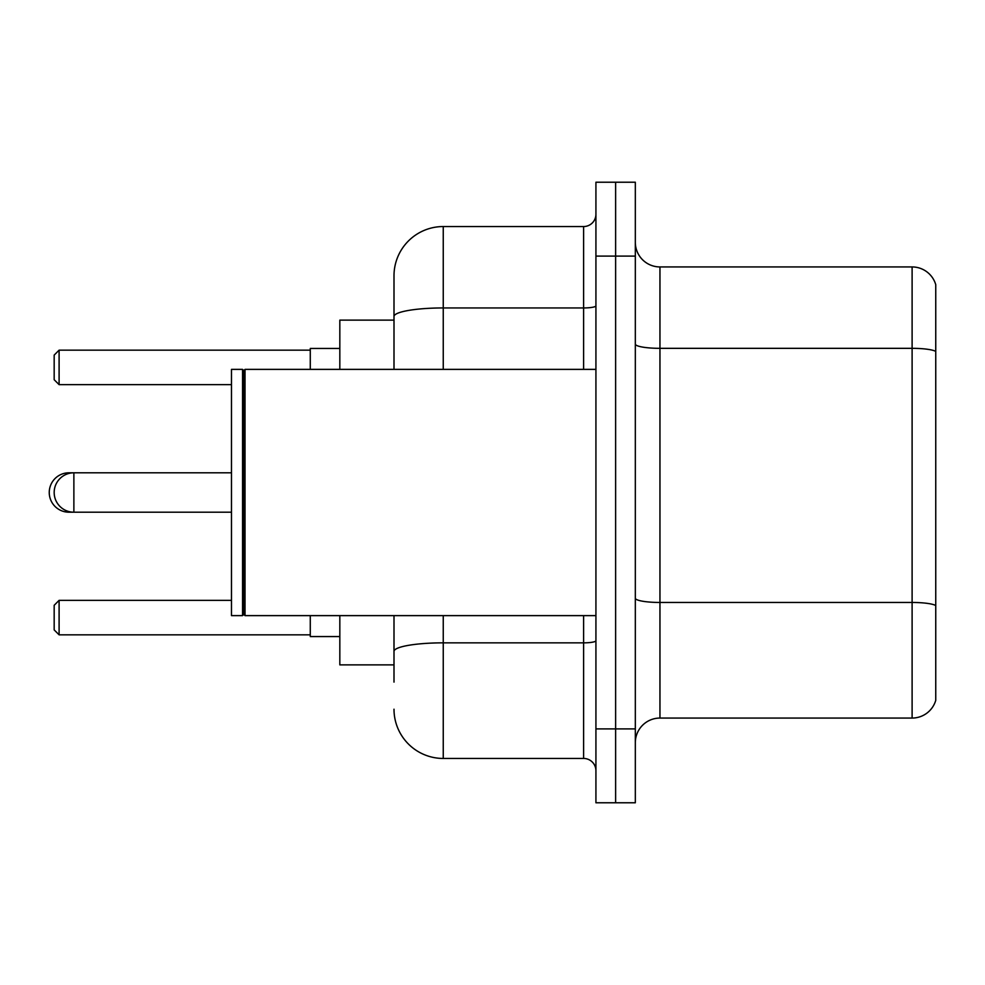 <?xml version="1.0" encoding="UTF-8"?>
<svg xmlns="http://www.w3.org/2000/svg" width="985" height="985" viewBox="0 0 985 985"><rect width="100%" height="100%" fill="white"/><g stroke="black" fill="none" stroke-linecap="round" stroke-linejoin="round"><path stroke-width="1.48" d="M394 363.933L394 302.887L394 320.125L339.825 320.125L339.825 369.375M394 664.875L339.825 664.875L339.825 615.625M394 682.112L394 615.625L394 682.112M595.925 728.9L595.925 802.775L615.625 802.775L615.625 728.9L615.625 802.775L635.325 802.775L635.325 728.9L615.625 728.9L615.625 256.1L615.625 728.9L595.925 728.9L595.925 256.1L615.625 256.1L615.625 182.225L615.625 256.1L635.325 256.1L635.325 728.9M635.325 256.1L635.325 182.225L595.925 182.225L595.925 256.1M443.25 615.625L443.25 758.45L583.612 758.45L583.612 615.625M394 369.375L394 275.8A49.25 49.25 0 0 1 443.25 226.55L583.612 226.55A12.312 12.312 0 0 0 595.925 214.237M394 275.8L394 302.887M595.925 770.762A12.312 12.312 0 0 0 583.612 758.45M443.25 758.45A49.25 49.25 0 0 1 394 709.2M635.325 742.69A24.625 24.625 0 0 1 659.95 718.065L912.11 718.065L912.11 266.935L659.95 266.935A24.625 24.625 0 0 1 635.325 242.31A24.625 24.625 0 0 0 659.95 266.935L659.95 718.065M935.75 284.665A24.625 24.625 0 0 0 912.11 266.935A24.625 24.625 0 0 1 935.75 284.665L935.75 700.335A24.625 24.625 0 0 1 912.11 718.065M935.75 351.756L935.75 605.541A24.625 4.272 180 0 0 912.11 602.463L659.95 602.463A24.625 4.272 -0 0 1 635.325 598.19M68.95 473.428L68.95 472.8A19.7 19.7 0 0 0 49.25 492.5A19.7 19.7 0 0 0 68.95 512.2L68.95 511.572M245.019 615.625L243.787 614.394L243.787 370.606L245.019 369.375L245.019 615.625L595.925 615.625M242.556 615.625L231.475 615.625L231.475 369.375L242.556 369.375L242.556 615.625L243.787 614.394M310.275 615.625L310.275 636.556L339.825 636.556M339.825 348.444L310.275 348.444L310.275 369.375M59.1 634.832L54.175 629.908L54.175 605.283L59.1 600.357L59.1 634.832L310.275 634.832M59.1 600.357L231.475 600.357M59.1 384.642L54.175 379.717L54.175 355.092L59.1 350.167L59.1 384.642L231.475 384.642M59.1 350.167L310.275 350.167M231.475 472.8L73.875 472.8A19.7 19.7 0 0 0 54.175 492.5A19.7 19.7 0 0 0 73.875 512.2L73.875 472.8L68.95 472.8M595.925 640.706A12.312 2.142 0 0 1 583.612 642.848L443.25 642.848A49.25 8.557 180 0 0 394 651.393M443.25 226.55L443.25 307.948L583.612 307.948L583.612 226.55M394 316.493A49.25 8.557 180 0 1 443.25 307.948L443.25 369.375M583.612 369.375L583.612 307.948A12.312 2.142 0 0 0 595.925 305.806M935.75 351.411A24.625 4.272 180 0 0 912.11 348.333L659.95 348.333A24.625 4.272 -0 0 1 635.325 344.06M231.475 512.2L68.95 512.2M243.787 370.606L242.556 369.375M245.019 369.375L595.925 369.375"/></g></svg>
